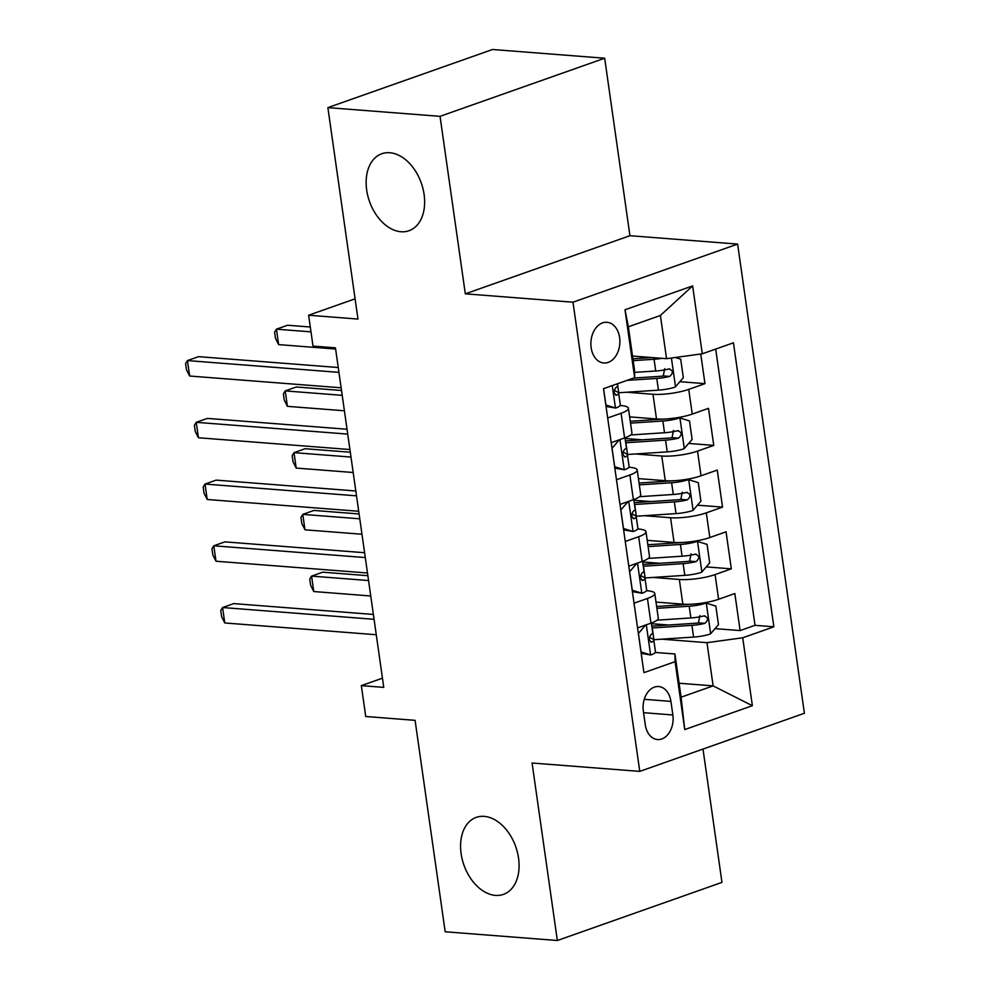 <?xml version="1.0" encoding="UTF-8"?>
<svg xmlns="http://www.w3.org/2000/svg" width="990" height="990" viewBox="0 0 990 990"><rect width="100%" height="100%" fill="white"/><g stroke="black" fill="none" stroke-linecap="round" stroke-linejoin="round"><path stroke-width="1.49" d="M401.012 231.747A40.825 27.485 70.6 0 1 367.785 195.735A40.825 27.485 70.6 0 1 381.793 153.735A40.825 27.485 70.6 0 1 389.763 152.732A40.825 27.485 70.6 0 1 422.99 188.744A40.825 27.485 70.6 0 1 408.981 230.744A40.825 27.485 70.6 0 1 401.012 231.747M495.458 895.393A40.825 27.485 70.6 0 1 462.231 859.382A40.825 27.485 70.6 0 1 476.239 817.381A40.825 27.485 70.6 0 1 484.209 816.379A40.825 27.485 70.6 0 1 517.436 852.39A40.825 27.485 70.6 0 1 503.427 894.391A40.825 27.485 70.6 0 1 495.458 895.393M591.141 347.663A20.419 14.466 94.4 0 0 603.801 362.996A20.419 14.466 94.4 0 0 619.616 337.615A20.419 14.466 94.4 0 0 606.957 322.282A20.419 14.466 94.4 0 0 591.141 347.663M604.68 58.224L492.513 49.5L327.876 107.625L440.043 116.337L465.312 293.832L572.987 302.197L737.624 244.085L629.937 235.707L604.68 58.224L440.043 116.337M572.987 302.197L639.763 771.383L804.4 713.27L737.624 244.085M639.763 771.383L532.076 763.018L557.345 940.5L721.97 882.375L702.999 749.059M557.345 940.5L445.178 931.776L415.082 720.336L365.731 716.5L361.338 685.637L383.761 687.382L335.449 347.837L313.013 346.092L308.62 315.228L357.972 319.065L327.876 107.625M655.999 602.081L682.852 604.172A25.517 5.396 -8.1 0 0 718.604 599.284L734.84 593.542L740.112 630.581L715.027 628.638M668.547 625.024L651.457 623.688M653.041 577.43L679.338 579.472A25.517 5.396 -8.1 0 0 715.089 574.584L731.325 568.854L706.241 566.899M659.761 563.285L642.671 561.961M731.325 568.854L726.054 531.816L709.818 537.545A25.517 5.396 -8.1 0 1 674.066 542.433L647.212 540.342M638.426 478.615L665.28 480.695A25.517 5.396 -8.1 0 0 701.031 475.806L717.267 470.077L722.539 507.115L697.455 505.172M650.975 501.559L633.885 500.222M629.64 416.877L656.494 418.968A25.517 5.396 -8.1 0 0 692.245 414.08L708.481 408.338L713.753 445.389L688.669 443.433M642.188 439.82L625.098 438.483M607.687 417.99L621.089 413.263A25.517 5.396 171.9 0 0 628.415 408.264A25.517 5.396 171.9 0 0 620.94 405.578L620.124 405.516M616.473 479.729L629.875 474.99A25.517 5.396 171.9 0 0 637.201 470.003A25.517 5.396 171.9 0 0 629.727 467.317L628.91 467.255M625.259 541.456L638.661 536.729A25.517 5.396 171.9 0 0 645.987 531.741A25.517 5.396 171.9 0 0 638.513 529.044L637.696 528.982M672.854 714.966L670.923 701.39A19.775 14.021 94.4 0 0 658.659 686.54A19.775 14.021 94.4 0 0 643.339 711.129L645.27 724.705A19.775 14.021 94.4 0 0 657.533 739.555A19.775 14.021 94.4 0 0 672.854 714.966L643.562 712.689M632.536 356.054L666.555 358.689L660.404 315.476L628.365 326.787L634.516 370L634.664 377.685L603.516 388.674L643.933 672.655L675.081 661.666L674.933 653.982L655.269 652.46M634.664 377.685L624.999 309.771L692.629 285.9L702.294 353.801L733.442 342.812L773.858 626.794L742.71 637.783L752.375 705.697L684.746 729.568L675.081 661.666M626.682 392.226L652.979 394.268L656.494 418.968M635.469 453.964L661.765 456.006L665.28 480.695M644.255 515.691L670.552 517.733L674.066 542.433M634.046 603.195L647.448 598.467A25.517 5.396 -8.1 0 0 654.774 593.468A25.517 5.396 -8.1 0 0 647.299 590.783L646.482 590.721M740.112 630.581L755.024 625.321L715.696 349.074M652.979 394.268A25.517 5.396 171.9 0 0 688.731 389.379L704.967 383.65L700.747 354.024M713.753 445.389L697.517 451.118A25.517 5.396 171.9 0 1 661.765 456.006M722.539 507.115L706.303 512.845A25.517 5.396 171.9 0 1 670.552 517.733M637.56 627.883L650.962 623.156A25.517 5.396 -8.1 0 0 658.288 618.168L654.774 593.468M628.774 566.156L642.176 561.417A25.517 5.396 -8.1 0 0 649.502 556.429L645.987 531.741M619.988 504.417L633.39 499.69A25.517 5.396 -8.1 0 0 640.716 494.691L637.201 470.003M611.201 442.679L624.603 437.951A25.517 5.396 -8.1 0 0 631.929 432.964L628.415 408.264M674.933 653.982L681.083 697.195L713.122 685.884L706.971 642.671L742.71 637.783M679.103 683.236L713.122 685.884L752.375 705.697M661.827 639.169L706.971 642.671M355.088 298.819L308.62 315.228M382.462 678.175L361.338 685.637M755.024 625.321L773.858 626.794M704.967 383.65L679.883 381.695M702.294 353.801L666.555 358.689M681.083 697.195L684.746 729.568M624.999 309.771L628.365 326.787M692.629 285.9L660.404 315.476M465.312 293.832L629.937 235.707M645.666 625.024L638.414 633.452L641.05 651.965L650.826 654.996A16.904 3.576 -8.1 0 0 655.454 651.766L653.784 640.035A16.904 3.576 -8.1 0 0 652.93 639.119L649.341 637.3M650.826 654.996L641.186 653.363M373.391 614.456L233.714 603.603L222.589 607.526L374.084 619.307M224.779 622.957L221.624 616.696L220.745 610.521L222.589 607.526L224.779 622.957L376.274 634.738M651.358 623.019L652.732 632.635A16.904 3.576 171.9 0 1 650.888 634.64C648.549 638.377 648.896 640.839 651.94 642.052A16.904 3.576 -8.1 0 0 653.784 640.035M651.346 642.176L650.702 641.953M653.648 639.701A48.807 10.308 171.9 0 0 653.907 639.688L693.594 637.077A16.904 3.576 171.9 0 0 710.449 633.947L718.48 624.628L715.844 606.115L706.056 603.083A16.904 3.576 171.9 0 1 689.201 606.214L656.89 608.33M706.056 603.083L703.593 602.885M691.478 604.209L656.618 606.486M367.872 575.697L322.703 572.183L311.578 576.106L313.768 591.537L370.755 595.98M652.063 627.969A48.807 10.308 -8.1 0 0 652.237 627.957L691.923 625.346A16.904 3.576 -8.1 0 0 704.892 623.354C708.704 619.74 708.357 617.265 703.841 615.941A16.904 3.576 171.9 0 1 690.871 617.946L657.088 620.161M699.819 615.632L698.433 622.859A8.613 1.819 171.9 0 1 694.473 623.329L654.786 625.928A40.516 8.563 171.9 0 1 651.804 626.088M704.892 615.854L703.841 615.941M368.565 580.536L311.578 576.106L309.746 579.113L310.625 585.276L313.768 591.537M636.879 563.298L629.628 571.713L632.264 590.238L642.04 593.27A16.904 3.576 -8.1 0 0 646.668 590.04L644.997 578.308A16.904 3.576 -8.1 0 0 644.144 577.38L640.555 575.574M642.04 593.27L632.4 591.624M364.605 552.729L224.928 541.864L213.803 545.787L365.298 557.568M215.993 561.231L212.838 554.969L211.959 548.794L213.803 545.787L215.993 561.231L367.488 573M642.572 561.281L643.946 570.896A16.904 3.576 171.9 0 1 642.102 572.901C639.763 576.638 640.109 579.113 643.154 580.313A16.904 3.576 -8.1 0 0 644.997 578.308M642.56 580.437L641.916 580.214M628.093 501.559L620.841 509.974L623.477 528.499L633.254 531.531A16.904 3.576 -8.1 0 0 637.882 528.301L636.211 516.57A16.904 3.576 -8.1 0 0 635.357 515.654L631.769 513.835M633.254 531.531L623.613 529.898M355.818 490.99L216.142 480.125L205.017 484.061L356.511 495.842M207.207 499.492L204.051 493.23L203.173 487.055L205.017 484.061L207.207 499.492L358.702 511.273M633.786 499.542L635.159 509.169A16.904 3.576 171.9 0 1 633.315 511.174C630.976 514.899 631.323 517.374 634.367 518.574A16.904 3.576 -8.1 0 0 636.211 516.57M633.773 518.711L633.13 518.488M619.307 439.82L612.055 448.247L614.691 466.76L624.467 469.792A16.904 3.576 -8.1 0 0 629.096 466.562L627.425 454.843A16.904 3.576 -8.1 0 0 626.571 453.915L622.982 452.096M624.467 469.792L614.827 468.159M347.032 429.252L207.356 418.399L196.23 422.322L347.725 434.103M198.421 437.753L195.265 431.492L194.387 425.316L196.23 422.322L198.421 437.753L349.916 449.534M624.999 437.815L626.373 447.43A16.904 3.576 171.9 0 1 624.529 449.435C622.19 453.173 622.537 455.635 625.581 456.848A16.904 3.576 -8.1 0 0 627.425 454.843M624.987 456.972L624.343 456.749M603.578 388.662L605.905 405.034L615.681 408.066A16.904 3.576 -8.1 0 0 620.309 404.836L618.639 393.104A16.904 3.576 -8.1 0 0 617.785 392.176L614.196 390.369M615.681 408.066L606.041 406.432M338.246 367.525L198.569 356.66L187.444 360.583L338.939 372.364M189.635 376.027L186.479 369.765L185.6 363.59L187.444 360.583L189.635 376.027L341.129 387.795M617.314 383.811L617.587 385.692A16.904 3.576 171.9 0 1 615.743 387.696C613.404 391.434 613.75 393.909 616.795 395.109A16.904 3.576 -8.1 0 0 618.639 393.104M616.201 395.233L615.557 395.01M644.861 577.962A48.807 10.308 171.9 0 0 645.121 577.95L684.808 575.351A16.904 3.576 171.9 0 0 701.663 572.22L709.694 562.902L707.058 544.376L697.269 541.344A16.904 3.576 171.9 0 1 680.415 544.475L648.104 546.591M697.269 541.344L694.807 541.159M682.692 542.471L647.831 544.748M359.085 513.958L313.917 510.444L302.792 514.379L304.982 529.811L361.969 534.241M643.277 566.231A48.807 10.308 -8.1 0 0 643.451 566.218L683.137 563.619A16.904 3.576 -8.1 0 0 696.106 561.615C699.918 558.001 699.571 555.526 695.054 554.214A16.904 3.576 171.9 0 1 682.085 556.207L648.302 558.422M691.032 553.905L689.646 561.12A8.613 1.819 171.9 0 1 685.686 561.59L646 564.189A40.516 8.563 171.9 0 1 643.017 564.362M696.106 554.115L695.054 554.214M359.778 518.81L302.792 514.379L300.96 517.374L301.839 523.549L304.982 529.811M636.075 516.236A48.807 10.308 171.9 0 0 636.335 516.211L676.021 513.612A16.904 3.576 171.9 0 0 692.876 510.481L700.908 501.163L698.272 482.65L688.483 479.618A16.904 3.576 171.9 0 1 671.628 482.749L639.317 484.865M688.483 479.618L686.021 479.42M673.905 480.732L639.045 483.021M350.299 452.232L305.13 448.718L294.005 452.64L296.196 468.072L353.183 472.502M634.491 504.492A48.807 10.308 -8.1 0 0 634.664 504.479L674.351 501.881A16.904 3.576 -8.1 0 0 687.32 499.888C691.131 496.262 690.785 493.8 686.268 492.476A16.904 3.576 171.9 0 1 673.299 494.468L639.515 496.683M682.246 492.166L680.86 499.381A8.613 1.819 171.9 0 1 676.9 499.851L637.213 502.45A40.516 8.563 171.9 0 1 634.231 502.623M687.32 492.389L686.268 492.476M350.992 457.071L294.005 452.64L292.174 455.635L293.052 461.81L296.196 468.072M627.289 454.497A48.807 10.308 171.9 0 0 627.549 454.484L667.235 451.873A16.904 3.576 171.9 0 0 684.09 448.742L692.121 439.436L689.486 420.911L679.697 417.879A16.904 3.576 171.9 0 1 662.842 421.01L630.531 423.126M679.697 417.879L677.247 417.681M665.119 419.005L630.259 421.282M341.513 390.493L296.344 386.979L285.219 390.901L287.409 406.346L344.396 410.776M625.705 442.765A48.807 10.308 -8.1 0 0 625.878 442.753L665.565 440.142A16.904 3.576 -8.1 0 0 678.534 438.149C682.345 434.536 681.999 432.061 677.482 430.737A16.904 3.576 171.9 0 1 664.513 432.741L630.729 434.957M673.46 430.427L672.074 437.654A8.613 1.819 171.9 0 1 668.114 438.125L628.427 440.723A40.516 8.563 171.9 0 1 625.445 440.884M678.534 430.65L677.482 430.737M342.206 395.332L285.219 390.901L283.387 393.909L284.266 400.084L287.409 406.346M661.939 358.331A16.904 3.576 171.9 0 1 654.056 359.271L633.192 360.645M651.903 357.551L632.919 358.801M675.291 357.501L680.699 359.172L683.335 377.697L675.304 387.016A16.904 3.576 171.9 0 1 658.449 390.147L618.762 392.745A48.807 10.308 171.9 0 1 618.503 392.758M310.291 327.009L287.558 325.24L276.433 329.175L278.623 344.607L335.61 349.037M627.091 380.358L656.778 378.415A16.904 3.576 -8.1 0 0 669.747 376.41C673.559 372.797 673.212 370.322 668.696 369.01A16.904 3.576 171.9 0 1 655.726 371.003L634.565 372.389M664.674 368.701L663.288 375.915A8.613 1.819 171.9 0 1 659.328 376.386L633.563 378.069M669.747 368.911L668.696 369.01M310.984 331.86L276.433 329.175L274.601 332.17L275.48 338.345L278.623 344.607M679.338 579.472L682.852 604.172M715.089 574.584L718.604 599.284M688.731 389.379L692.245 414.08M697.517 451.118L701.031 475.806M706.303 512.845L709.818 537.545M647.448 598.467L650.962 623.156M638.661 536.729L642.176 561.417M629.875 474.99L633.39 499.69M621.089 413.263L624.603 437.951M644.255 699.311L670.923 701.39M646.297 624.801L650.591 654.922M710.659 633.711L706.303 603.158M653.907 639.688L652.237 627.957M690.871 617.946L689.201 606.214M693.594 637.077L691.923 625.346M698.433 622.859L704.892 623.354M637.51 563.075L641.805 593.183M628.724 501.336L633.018 531.457M619.938 439.597L624.232 469.718M612.253 385.593L615.446 407.979M701.873 571.985L697.517 541.419M645.121 577.95L643.451 566.218M682.085 556.207L680.415 544.475M684.808 575.351L683.137 563.619M689.646 561.12L696.106 561.615M693.087 510.246L688.731 479.692M636.335 516.211L634.664 504.479M673.299 494.468L671.628 482.749M676.021 513.612L674.351 501.881M680.86 499.381L687.32 499.888M684.3 448.507L679.944 417.953M627.549 454.484L625.878 442.753M664.513 432.741L662.842 421.01M667.235 451.873L665.565 440.142M672.074 437.654L678.534 438.149M675.514 386.781L671.418 358.034M618.762 392.745L617.475 383.749M655.726 371.003L654.056 359.271M658.449 390.147L656.778 378.415M663.288 375.915L669.747 376.41"/></g></svg>

